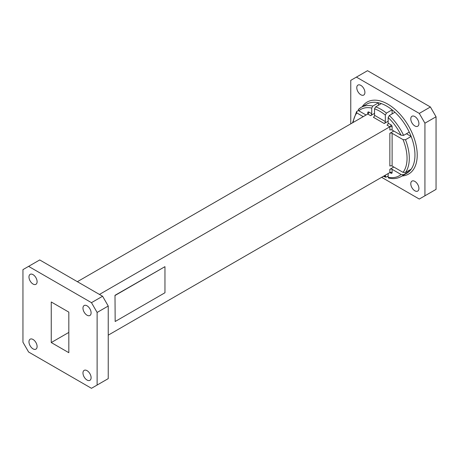 <?xml version="1.0" encoding="UTF-8"?>
<svg xmlns="http://www.w3.org/2000/svg" width="459" height="459" viewBox="0 0 459 459"><rect width="100%" height="100%" fill="white"/><g stroke="black" fill="none" stroke-linecap="round" stroke-linejoin="round"><path stroke-width="0.69" d="M99.454 294.437L389.852 126.782A1.595 0.924 120 0 0 390.982 124.825L388.159 123.19L388.159 117.556L389.284 115.536A39.944 23.059 60 0 1 403.622 135.382L409.267 132.117A39.944 23.059 -120 0 0 394.935 112.277L389.284 115.536M108.238 335.156L389.852 172.567L389.852 169.308L393.805 167.024M392.112 133.299L392.112 166.049L403.048 172.36A38.344 22.141 -120 0 0 403.048 139.616L392.112 133.299A1.595 0.924 0 0 0 389.852 133.299L393.805 131.022M114.997 295.315L115.169 321.501L164.959 292.756L164.959 266.662L114.997 295.315L115.169 321.501M363.247 116.638L356.827 112.931L356.637 111.52L358.399 110.504M352.529 122.823L356.637 111.52M403.622 135.382L401.057 135.204L392.112 130.04A1.595 0.924 180 0 0 389.852 130.04L389.852 126.782L387.029 125.146A1.595 0.924 -60 0 0 388.159 123.19M406.444 133.753L411.144 136.461L405.492 139.725A39.944 23.059 60 0 1 405.492 172.469L411.144 169.21A39.944 23.059 -120 0 0 411.144 136.461A39.944 23.059 -120 0 0 409.267 132.117M403.048 139.616L405.492 139.725M403.048 172.36L405.492 172.469M392.112 166.049A1.595 0.924 0 0 0 389.852 166.049L389.852 133.299M388.159 176.141L385.761 177.237L385.331 175.177M358.513 109.34A39.944 23.059 60 0 1 361.095 107.4L358.324 109.477L358.818 110.82L366.07 115.008M77.37 281.688L367.762 114.027L367.762 112.725A1.595 0.924 -120 0 1 368.893 112.071L371.715 113.7L371.715 108.066L372.846 106.046L378.497 102.787L378.497 105.237M386.461 113.098L392.112 109.833A39.944 23.059 -120 0 0 381.32 103.602L375.674 106.867A39.944 23.059 60 0 1 386.461 113.098L385.331 115.077L385.331 121.56A1.595 0.924 120 0 1 384.2 123.517L388.159 121.233M375.674 106.867L374.544 108.846L374.544 115.329L385.331 121.56M384.2 123.517L373.414 117.286A1.595 0.924 120 0 0 374.544 115.329M371.715 113.7A1.595 0.924 -60 0 1 370.591 115.657L374.544 113.373M408.321 170.84L409.267 171.385L403.622 174.649L401.057 174.472L392.112 169.308L392.112 172.567A1.595 0.924 -120 0 1 390.982 173.221L389.852 172.567A1.595 0.924 -60 0 1 390.649 172.492A1.595 0.924 -60 0 1 390.982 173.221M388.159 173.548L388.159 177.226L388.664 178.075C393.311 179.108 397.437 178.608 401.04 176.583L406.685 173.324A39.944 23.059 -120 0 0 409.267 171.385A39.944 23.059 -120 0 0 411.144 169.21M389.852 169.308A1.595 0.924 180 0 1 392.112 169.308M350.762 123.844L350.762 80.371L356.408 77.106L419.279 113.407L430.399 106.987L436.05 116.77L436.05 189.372L419.279 199.051L381.63 177.312M436.05 116.77L424.931 123.19L424.931 195.792M424.931 123.19L419.279 113.407M414.844 190.783A5.755 3.322 -120 0 0 417.724 191.07A5.755 3.322 -120 0 0 418.602 186.457A5.755 3.322 -120 0 0 414.844 181.391A5.755 3.322 -120 0 0 411.97 181.104A5.755 3.322 -120 0 0 411.092 185.717A5.755 3.322 -120 0 0 414.844 190.783M414.844 125.95A5.755 3.322 -120 0 0 417.724 126.231A5.755 3.322 -120 0 0 418.602 121.624A5.755 3.322 -120 0 0 414.844 116.557A5.755 3.322 -120 0 0 411.97 116.27A5.755 3.322 -120 0 0 411.092 120.878A5.755 3.322 -120 0 0 414.844 125.95M360.843 94.772A5.755 3.322 -120 0 0 363.717 95.053A5.755 3.322 -120 0 0 364.601 90.446A5.755 3.322 -120 0 0 360.843 85.374A5.755 3.322 -120 0 0 357.968 85.093A5.755 3.322 -120 0 0 357.085 89.7A5.755 3.322 -120 0 0 360.843 94.772M68.821 352.696L51.253 342.552L51.253 301.982L68.821 312.126L68.821 352.696M91.473 302.665L28.601 266.369L22.95 269.628L22.95 342.23L28.601 352.013L91.473 388.308L97.119 385.049L97.119 312.453L91.473 302.665L102.592 296.25L39.721 259.949L28.601 266.369M87.038 315.207A5.755 3.322 -120 0 0 89.912 315.494A5.755 3.322 -120 0 0 89.912 308.85A5.755 3.322 -120 0 0 84.158 305.528A5.755 3.322 -120 0 0 83.28 310.141A5.755 3.322 -120 0 0 87.038 315.207M87.038 380.046A5.755 3.322 -120 0 0 89.912 380.327A5.755 3.322 -120 0 0 89.912 373.689A5.755 3.322 -120 0 0 84.158 370.367A5.755 3.322 -120 0 0 83.28 374.974A5.755 3.322 -120 0 0 87.038 380.046M33.031 348.863A5.755 3.322 -120 0 0 35.911 349.15A5.755 3.322 -120 0 0 35.911 342.506A5.755 3.322 -120 0 0 30.156 339.19A5.755 3.322 -120 0 0 29.278 343.797A5.755 3.322 -120 0 0 33.031 348.863M33.031 284.029A5.755 3.322 -120 0 0 35.911 284.316A5.755 3.322 -120 0 0 35.911 277.672A5.755 3.322 -120 0 0 30.156 274.35A5.755 3.322 -120 0 0 29.278 278.963A5.755 3.322 -120 0 0 33.031 284.029M356.408 77.106L367.527 70.692L430.399 106.987M51.253 342.552L68.821 332.414M394.935 112.277A39.944 23.059 -120 0 0 392.112 109.833L392.112 113.907M381.32 103.602A39.944 23.059 -120 0 0 378.497 102.787A39.944 23.059 -120 0 0 366.747 104.141L361.095 107.4A39.944 23.059 60 0 1 372.846 106.046M102.592 296.25L108.238 306.033L97.119 312.453M97.119 385.049L108.238 378.629L108.238 306.033M164.959 266.662L115.169 295.412M356.827 112.931A38.344 22.141 -120 0 0 353.132 122.478M401.057 135.204A38.344 22.141 -120 0 0 388.159 117.556M389.852 126.782A1.595 0.924 180 0 1 392.112 126.782A1.595 0.924 -120 0 0 390.982 124.825M392.112 126.782L392.112 130.04M383.999 175.946A38.344 22.141 -120 0 0 385.331 176.445M371.715 108.066A38.344 22.141 -120 0 0 358.818 110.82M385.331 115.077A38.344 22.141 -120 0 0 374.544 108.846M367.762 112.725A1.595 0.924 180 0 1 368.233 113.373A1.595 0.924 180 0 1 367.762 114.027L370.591 115.657M368.893 112.071A1.595 0.924 -60 0 1 367.762 114.027L368.233 113.373M388.159 177.226A38.344 22.141 -120 0 0 401.057 174.472M403.622 174.649A39.944 23.059 60 0 1 401.04 176.583M390.649 172.492L389.852 172.567A1.595 0.924 180 0 1 392.112 172.567M362.168 106.781A41.54 23.983 60 0 1 408.619 126.087A41.54 23.983 60 0 1 402.113 175.963M383.397 176.296L385.761 177.237"/></g></svg>
